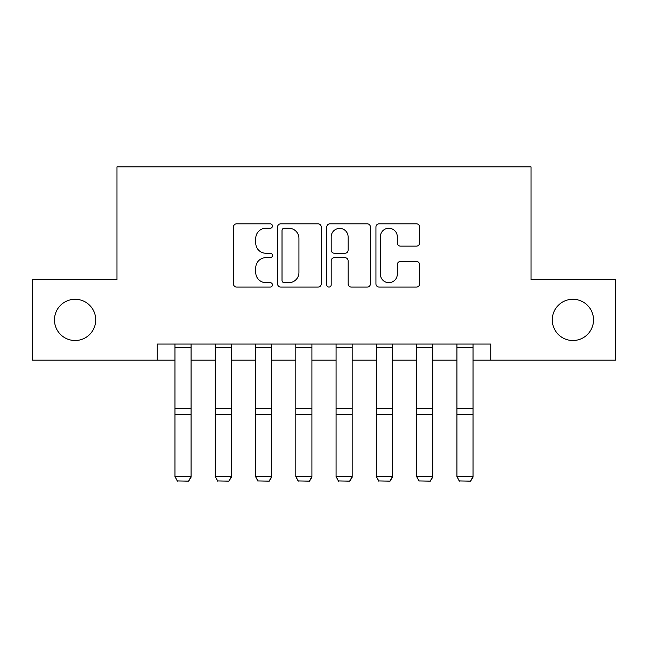 <?xml version="1.0" encoding="UTF-8"?>
<svg xmlns="http://www.w3.org/2000/svg" width="648" height="648" viewBox="0 0 648 648"><rect width="100%" height="100%" fill="white"/><g stroke="black" fill="none" stroke-linecap="round" stroke-linejoin="round"><path stroke-width="0.97" d="M272.452 226.047A2.211 2.211 0 0 0 270.232 223.827L236.633 223.827A3.159 3.159 0 0 0 233.466 226.994L233.466 283.921A3.159 3.159 0 0 0 236.633 287.08L270.232 287.08A2.211 2.211 0 0 0 272.452 284.869A2.211 2.211 0 0 0 270.232 282.658L265.882 282.658A10.117 10.117 0 0 1 255.766 272.533L255.766 267.794A10.117 10.117 0 0 1 265.882 257.669L270.232 257.669A2.211 2.211 0 0 0 272.452 255.458A2.211 2.211 0 0 0 270.232 253.246L265.882 253.246A10.117 10.117 0 0 1 255.766 243.121L255.766 238.375A10.117 10.117 0 0 1 265.882 228.258L270.232 228.258A2.211 2.211 0 0 0 272.452 226.047M552.282 319.901A20.623 20.623 0 0 0 572.905 340.516A20.623 20.623 0 0 0 593.528 319.901A20.623 20.623 0 0 0 572.905 299.279A20.623 20.623 0 0 0 552.282 319.901M54.473 319.901A20.623 20.623 0 0 0 75.095 340.516A20.623 20.623 0 0 0 95.718 319.901A20.623 20.623 0 0 0 75.095 299.279A20.623 20.623 0 0 0 54.473 319.901M416.429 246.127A3.159 3.159 0 0 0 419.596 242.968L419.596 226.994A3.159 3.159 0 0 0 416.429 223.827L379.112 223.827A3.159 3.159 0 0 0 375.945 226.994L375.945 283.921A3.159 3.159 0 0 0 379.112 287.08L416.429 287.08A3.159 3.159 0 0 0 419.596 283.921L419.596 264.627A3.159 3.159 0 0 0 416.429 261.468L400.456 261.468A3.159 3.159 0 0 0 397.297 264.627L397.297 274.193A8.456 8.456 0 0 1 388.832 282.658A8.456 8.456 0 0 1 380.376 274.193L380.376 236.714A8.456 8.456 0 0 1 388.832 228.258A8.456 8.456 0 0 1 397.297 236.714L397.297 242.968A3.159 3.159 0 0 0 400.456 246.127L416.429 246.127M157.253 360.175L32.4 360.175L32.4 279.62L116.98 279.62L116.98 166.852L531.02 166.852L531.02 279.62L615.6 279.62L615.6 360.175L490.747 360.175L490.747 344.064L157.253 344.064L157.253 360.175L174.976 360.175M321.23 226.994A3.159 3.159 0 0 0 318.071 223.827L280.746 223.827A3.159 3.159 0 0 0 277.587 226.994L277.587 283.921A3.159 3.159 0 0 0 280.746 287.08L318.071 287.08A3.159 3.159 0 0 0 321.23 283.921L321.23 226.994M329.929 223.827L367.254 223.827A3.159 3.159 0 0 1 370.413 226.994L370.413 283.921A3.159 3.159 0 0 1 367.254 287.08L351.281 287.08A3.159 3.159 0 0 1 348.114 283.921L348.114 260.836A3.159 3.159 0 0 0 344.955 257.669L334.36 257.669A3.159 3.159 0 0 0 331.193 260.836L331.193 284.869A2.211 2.211 0 0 1 328.981 287.08A2.211 2.211 0 0 1 326.77 284.869L326.77 226.994A3.159 3.159 0 0 1 329.929 223.827M191.087 360.175L215.258 360.175M231.368 360.175L255.531 360.175M271.642 360.175L295.804 360.175M311.915 360.175L336.085 360.175M352.196 360.175L376.358 360.175M392.469 360.175L416.632 360.175M432.743 360.175L456.913 360.175M473.024 360.175L490.747 360.175M284.229 228.258A2.211 2.211 0 0 0 282.018 230.469L282.018 280.438A2.211 2.211 0 0 0 284.229 282.658L288.814 282.658A10.117 10.117 0 0 0 298.939 272.533L298.939 238.375A10.117 10.117 0 0 0 288.814 228.258L284.229 228.258M348.114 236.876A8.456 8.456 0 0 0 339.657 228.412A8.456 8.456 0 0 0 331.193 236.876L331.193 250.079A3.159 3.159 0 0 0 334.36 253.246L344.955 253.246A3.159 3.159 0 0 0 348.114 250.079L348.114 236.876M191.087 344.064L191.087 477.147L188.673 481.148L177.398 480.921L188.673 481.148M177.398 481.148L174.976 476.564L191.087 476.564L188.673 480.921M174.976 344.064L174.976 476.564L177.398 480.921M231.368 344.064L231.368 477.147L228.946 481.148L217.671 480.921L228.946 481.148M217.671 481.148L215.258 476.564L231.368 476.564L228.946 480.921M215.258 344.064L215.258 476.564L217.671 480.921M271.642 344.064L271.642 477.147L269.228 481.148L257.945 480.921L269.228 481.148M257.945 481.148L255.531 476.564L271.642 476.564L269.228 480.921M255.531 344.064L255.531 476.564L257.945 480.921M311.915 344.064L311.915 477.147L309.501 481.148L298.226 480.921L309.501 481.148M298.226 481.148L295.804 476.564L311.915 476.564L309.501 480.921M295.804 344.064L295.804 476.564L298.226 480.921M352.196 344.064L352.196 477.147L349.774 481.148L338.499 480.921L349.774 481.148M338.499 481.148L336.085 476.564L352.196 476.564L349.774 480.921M336.085 344.064L336.085 476.564L338.499 480.921M392.469 344.064L392.469 477.147L390.056 481.148L378.772 480.921L390.056 481.148M378.772 481.148L376.358 476.564L392.469 476.564L390.056 480.921M376.358 344.064L376.358 476.564L378.772 480.921M432.743 344.064L432.743 477.147L430.329 481.148L419.054 480.921L430.329 481.148M419.054 481.148L416.632 476.564L432.743 476.564L430.329 480.921M416.632 344.064L416.632 476.564L419.054 480.921M473.024 344.064L473.024 477.147L470.602 481.148L459.327 480.921L470.602 481.148M459.327 481.148L456.913 476.564L473.024 476.564L470.602 480.921M456.913 344.064L456.913 476.564L459.327 480.921M191.087 408.394L174.976 408.394M191.087 414.501L174.976 414.501M191.087 347.522L174.976 347.522M231.368 408.394L215.258 408.394M231.368 414.501L215.258 414.501M231.368 347.522L215.258 347.522M271.642 408.394L255.531 408.394M271.642 414.501L255.531 414.501M271.642 347.522L255.531 347.522M311.915 408.394L295.804 408.394M311.915 414.501L295.804 414.501M311.915 347.522L295.804 347.522M352.196 408.394L336.085 408.394M352.196 414.501L336.085 414.501M352.196 347.522L336.085 347.522M392.469 408.394L376.358 408.394M392.469 414.501L376.358 414.501M392.469 347.522L376.358 347.522M432.743 408.394L416.632 408.394M432.743 414.501L416.632 414.501M432.743 347.522L416.632 347.522M473.024 408.394L456.913 408.394M473.024 414.501L456.913 414.501M473.024 347.522L456.913 347.522"/></g></svg>
